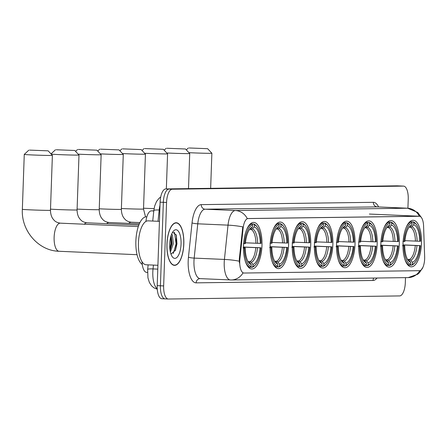 <?xml version="1.0" encoding="UTF-8"?>
<svg xmlns="http://www.w3.org/2000/svg" width="447" height="447" viewBox="0 0 447 447"><rect width="100%" height="100%" fill="white"/><g stroke="black" fill="none" stroke-linecap="round" stroke-linejoin="round"><path stroke-width="0.67" d="M332.87 244.621A23.3 9.214 92.5 0 0 324.667 221.466A23.3 9.214 92.5 0 0 314.414 244.867A23.3 9.214 92.5 0 0 322.622 268.021A23.3 9.214 92.5 0 0 332.87 244.621M399.311 243.727A23.3 9.214 92.5 0 0 391.108 220.578A23.3 9.214 92.5 0 0 380.855 243.978A23.3 9.214 92.5 0 0 389.063 267.133A23.3 9.214 92.5 0 0 399.311 243.727M377.167 244.028A23.3 9.214 92.5 0 0 368.959 220.874A23.3 9.214 92.5 0 0 358.712 244.274A23.3 9.214 92.5 0 0 366.914 267.429A23.3 9.214 92.5 0 0 377.167 244.028M355.019 244.325A23.3 9.214 92.5 0 0 346.811 221.17A23.3 9.214 92.5 0 0 336.563 244.57A23.3 9.214 92.5 0 0 344.771 267.725A23.3 9.214 92.5 0 0 355.019 244.325M310.726 244.917A23.3 9.214 92.5 0 0 302.518 221.768A23.3 9.214 92.5 0 0 292.271 245.168A23.3 9.214 92.5 0 0 300.473 268.317A23.3 9.214 92.5 0 0 310.726 244.917M288.578 245.219A23.3 9.214 92.5 0 0 280.37 222.064A23.3 9.214 92.5 0 0 270.122 245.464A23.3 9.214 92.5 0 0 278.33 268.619A23.3 9.214 92.5 0 0 288.578 245.219M261.976 245.576A23.3 9.214 92.5 0 0 253.767 222.422A23.3 9.214 92.5 0 0 243.52 245.822A23.3 9.214 92.5 0 0 251.722 268.977A23.3 9.214 92.5 0 0 261.976 245.576M421.46 243.431A23.3 9.214 92.5 0 0 413.257 220.282A23.3 9.214 92.5 0 0 403.004 243.682A23.3 9.214 92.5 0 0 411.212 266.831A23.3 9.214 92.5 0 0 421.46 243.431M424.65 258.757A11.868 4.694 92.5 0 0 424.65 256.695L423.577 225.981A11.868 4.694 92.5 0 0 419.392 216.242A11.868 4.694 92.5 0 0 419.286 216.242L248.079 218.538A11.868 4.694 92.5 0 0 243.107 228.4L239.883 259.176A11.868 4.694 92.5 0 0 243.922 273.033A11.868 4.694 92.5 0 0 244.028 273.033L419.532 270.681A11.868 4.694 92.5 0 0 424.65 258.757M145.918 221.449A13.187 5.219 -87.5 0 1 151.399 210.867L153.796 210.833M146.8 272.396A13.187 5.219 -87.5 0 1 146.677 272.391A13.187 5.219 -87.5 0 1 142.04 261.758M183.823 243.939A21.322 8.432 92.5 0 0 176.314 222.751A21.322 8.432 92.5 0 0 166.938 244.168A21.322 8.432 92.5 0 0 174.447 265.356A21.322 8.432 92.5 0 0 183.823 243.939M397.254 185.835A13.187 5.219 92.5 0 0 397.132 185.829A13.187 5.219 92.5 0 0 397.014 185.829L165.792 188.93A13.187 5.219 92.5 0 0 160.11 202.178L157.199 285.639L160.423 285.778A13.187 5.219 92.5 0 0 165.066 298.887A13.187 5.219 92.5 0 0 165.189 298.887A13.187 5.219 92.5 0 1 165.066 298.887A13.187 5.219 92.5 0 1 160.423 285.778L163.339 202.323L160.423 285.778L163.652 285.918A13.187 5.219 92.5 0 0 168.295 299.026A13.187 5.219 92.5 0 0 168.413 299.026L399.635 295.925A13.187 5.219 92.5 0 0 405.317 282.677L405.496 277.637M165.792 188.93L169.022 189.075A13.187 5.219 92.5 0 0 163.339 202.323A13.187 5.219 92.5 0 1 169.022 189.075L400.244 185.969L172.246 189.215A13.187 5.219 92.5 0 0 166.563 202.463L163.652 285.918M400.478 185.98A13.187 5.219 92.5 0 0 400.361 185.969A13.187 5.219 92.5 0 0 400.244 185.969A13.187 5.219 92.5 0 1 400.361 185.969L403.585 186.114A13.187 5.219 92.5 0 0 403.468 186.108L172.246 189.215M239.408 262.981L239.301 259.154L242.777 226.886A15.388 2.14 -174 0 0 228.02 225.143A17.584 6.956 -87.5 0 1 235.385 210.531A15.388 14.131 -90.8 0 1 247.258 218.583L419.37 216.275M243.632 273.016L243.012 272.899A15.388 14.131 89.2 0 1 231.311 279.973A15.388 14.131 89.2 0 1 230.568 279.962A17.584 6.956 -87.5 0 1 230.412 279.962A17.584 6.956 -87.5 0 1 224.215 262.484A17.584 6.956 -87.5 0 1 224.428 259.433L228.02 225.143L197.764 223.813L194.177 258.103A17.584 6.956 92.5 0 0 193.964 261.16A17.584 6.956 92.5 0 0 200.155 278.632A17.584 6.956 92.5 0 0 200.312 278.632M407.915 208.235L408.234 199.217A13.187 5.219 92.5 0 0 403.585 186.114M157.199 285.639A13.187 5.219 92.5 0 0 161.842 298.741A13.187 5.219 92.5 0 0 161.959 298.741M167.022 244.168A21.104 8.348 92.5 0 0 174.453 265.132A21.104 8.348 92.5 0 0 183.739 243.939A21.104 8.348 92.5 0 0 176.308 222.975A21.104 8.348 92.5 0 0 167.022 244.168M159.439 221.349L148.108 220.852A21.981 8.694 92.5 0 0 138.436 242.928A21.981 8.694 92.5 0 0 146.18 264.775L157.908 265.289M171.654 234.139L172.481 235.2L173.296 243.738L170.38 252.069M171.24 235.228L172.011 243.682L170.072 250.488M181.057 243.978A14.332 5.671 92.5 0 0 173.509 231.026A14.332 5.671 92.5 0 0 169.704 244.129A14.332 5.671 92.5 0 0 172.374 256.869A14.332 5.671 92.5 0 0 181.057 243.978M170.977 254.136L175.492 250.147L176.967 243.866L176.341 235.161L172.682 232.127M174.447 232.122L176.09 243.788L173.296 253.533M170.849 236.469L170.972 243.565L169.894 249.197M176.207 234.759L176.733 243.816L175.224 250.767M171.268 235.29L171.609 243.593L170.218 250.208M189.092 147.974L207.631 148.695L189.092 147.974M210.649 188.327L211.872 153.248A14.069 0.291 -178 0 1 211.872 153.248A14.069 0.291 -178 0 1 210.721 153.321A14.069 0.291 -178 0 1 188.913 152.673M409.871 221.695L413.056 221.835L413.827 222.751A20.925 8.275 92.5 0 1 416.621 224.847A20.925 8.275 92.5 0 1 420.549 241.251L419.744 241.257A18.903 7.476 92.5 0 0 413.76 224.785L411.86 226.713L409.284 227.249M404.943 240.67L419.744 241.257M402.976 244.878L420.398 245.643A20.925 8.275 92.5 0 1 414.967 262.579L414.274 263.344A21.802 8.627 92.5 0 1 411.542 265.183L409.893 265.11M404.63 258.584A21.802 8.627 92.5 0 0 409.798 265.211L410.637 264.361A20.925 8.275 92.5 0 1 403.915 245.861L402.758 245.833M407.966 265.127L409.798 265.211M402.909 241.441L404.066 241.469A20.925 8.275 92.5 0 1 412.089 222.774L411.313 221.857A21.802 8.627 92.5 0 0 405.977 227.92M411.313 221.857L409.765 221.79M416.621 224.847L416.001 224.025A21.802 8.627 92.5 0 0 413.056 221.835M403.915 245.861L404.719 245.85A18.903 7.476 92.5 0 0 408.267 260.461A18.903 7.476 92.5 0 0 410.709 262.328L410.637 264.361M412.089 222.774L412.017 224.807A18.903 7.476 92.5 0 0 409.765 226.372A18.903 7.476 92.5 0 0 404.87 241.458L404.066 241.469M413.76 224.785L413.827 222.751M410.709 262.328L408.949 260.238L407.541 259.528M402.518 245.694L404.719 245.85M408.916 227.45L412.017 224.807M411.542 265.183L412.374 264.339A20.925 8.275 92.5 0 0 414.967 262.579M412.374 264.339L412.447 262.305A18.903 7.476 92.5 0 0 419.593 245.654L420.398 245.643M407.686 259.433L409.284 259.506L410.687 260.215L412.447 262.305M419.593 245.654L402.976 244.984M166.943 148.27L185.483 148.991L166.943 148.27M188.5 188.628L189.724 153.544A14.069 0.291 -178 0 1 189.724 153.544A14.069 0.291 -178 0 1 188.573 153.617A14.069 0.291 -178 0 1 166.77 152.969M387.728 221.991L390.907 222.131L391.684 223.047A20.925 8.275 92.5 0 1 394.477 225.143A20.925 8.275 92.5 0 1 398.406 241.548L397.595 241.559A18.903 7.476 92.5 0 0 391.611 225.081L389.711 227.009L387.136 227.545M382.794 240.967L397.595 241.559M380.827 245.174L398.249 245.939A20.925 8.275 92.5 0 1 392.818 262.875L392.125 263.641A21.802 8.627 92.5 0 1 389.393 265.484L387.745 265.412M382.487 258.88A21.802 8.627 92.5 0 0 387.65 265.507L388.488 264.658A20.925 8.275 92.5 0 1 381.766 246.163L380.609 246.129M385.817 265.423L387.65 265.507M380.766 241.738L381.922 241.766A20.925 8.275 92.5 0 1 389.94 223.07L389.164 222.153A21.802 8.627 92.5 0 0 383.828 228.216M389.164 222.153L387.622 222.086M394.477 225.143L393.852 224.321A21.802 8.627 92.5 0 0 390.907 222.131M381.766 246.163L382.571 246.152A18.903 7.476 92.5 0 0 386.119 260.757A18.903 7.476 92.5 0 0 388.56 262.624L388.488 264.658M389.94 223.07L389.868 225.104A18.903 7.476 92.5 0 0 387.616 226.668A18.903 7.476 92.5 0 0 382.727 241.754L381.922 241.766M391.611 225.081L391.684 223.047M388.56 262.624L386.8 260.54L385.398 259.824M380.369 245.99L382.571 246.152M386.772 227.752L389.868 225.104M389.393 265.484L390.231 264.635A20.925 8.275 92.5 0 0 392.818 262.875M390.231 264.635L390.298 262.601A18.903 7.476 92.5 0 0 397.444 245.951L398.249 245.939M385.543 259.729L387.136 259.802L388.544 260.512L390.298 262.601M397.444 245.951L380.827 245.28M144.8 148.566L163.334 149.292L144.8 148.566M163.334 149.292L167.575 153.835A14.069 0.291 -178 0 1 167.58 153.841A14.069 0.291 -178 0 1 166.429 153.919A14.069 0.291 -178 0 1 144.621 153.265M365.579 222.288L368.758 222.427L369.535 223.349A20.925 8.275 92.5 0 1 372.329 225.439A20.925 8.275 92.5 0 1 376.257 241.844L375.452 241.855A18.903 7.476 92.5 0 0 369.462 225.377L367.563 227.305L364.987 227.841M360.651 241.263L375.452 241.855M358.678 245.47L376.106 246.236A20.925 8.275 92.5 0 1 370.669 263.177L369.976 263.937A21.802 8.627 92.5 0 1 367.244 265.781L365.596 265.708M360.338 259.176A21.802 8.627 92.5 0 0 365.506 265.803L366.339 264.954A20.925 8.275 92.5 0 1 359.617 246.459L358.46 246.426M363.668 265.725L365.506 265.803M358.617 242.034L359.774 242.067A20.925 8.275 92.5 0 1 367.792 223.371L367.021 222.45A21.802 8.627 92.5 0 0 361.684 228.518M367.021 222.45L365.473 222.382M372.329 225.439L371.703 224.617A21.802 8.627 92.5 0 0 368.758 222.427M359.617 246.459L360.427 246.448A18.903 7.476 92.5 0 0 363.975 261.054A18.903 7.476 92.5 0 0 366.411 262.92L366.339 264.954M367.792 223.371L367.725 225.405A18.903 7.476 92.5 0 0 365.467 226.964A18.903 7.476 92.5 0 0 360.578 242.056L359.774 242.067M369.462 225.377L369.535 223.349M366.411 262.92L364.651 260.836L363.249 260.12M358.22 246.291L360.427 246.448M364.623 228.048L367.725 225.405M367.244 265.781L368.082 264.931A20.925 8.275 92.5 0 0 370.669 263.177M368.082 264.931L368.155 262.897A18.903 7.476 92.5 0 0 375.296 246.247L376.106 246.236M363.394 260.031L364.992 260.098L366.395 260.813L368.155 262.897M375.296 246.247L358.678 245.576M122.651 148.862L141.191 149.589L122.651 148.862M141.191 149.589L145.426 154.131A14.069 0.291 -178 0 1 145.431 154.137A14.069 0.291 -178 0 1 144.28 154.215A14.069 0.291 -178 0 1 122.472 153.561M343.43 222.584L346.609 222.723L347.386 223.645A20.925 8.275 92.5 0 1 350.18 225.735A20.925 8.275 92.5 0 1 354.108 242.14L353.303 242.151A18.903 7.476 92.5 0 0 347.319 225.679L345.419 227.601L342.843 228.143M338.502 241.564L353.303 242.151M336.535 245.772L353.957 246.532A20.925 8.275 92.5 0 1 348.526 263.473L347.833 264.238A21.802 8.627 92.5 0 1 345.095 266.077L343.452 266.004M338.189 259.472A21.802 8.627 92.5 0 0 343.357 266.099L344.196 265.25A20.925 8.275 92.5 0 1 337.474 246.755L336.317 246.722M341.525 266.021L343.357 266.099M336.468 242.33L337.625 242.363A20.925 8.275 92.5 0 1 345.648 223.668L344.872 222.751A21.802 8.627 92.5 0 0 339.536 228.814M344.872 222.751L343.324 222.679M350.18 225.735L349.56 224.914A21.802 8.627 92.5 0 0 346.609 222.723M337.474 246.755L338.278 246.744A18.903 7.476 92.5 0 0 341.826 261.35A18.903 7.476 92.5 0 0 344.263 263.222L344.196 265.25M345.648 223.668L345.576 225.701A18.903 7.476 92.5 0 0 343.324 227.26A18.903 7.476 92.5 0 0 338.429 242.352L337.625 242.363M347.319 225.679L347.386 223.645M344.263 263.222L342.508 261.132L341.1 260.422M336.077 246.588L338.278 246.744M342.475 228.344L345.576 225.701M345.095 266.077L345.933 265.227A20.925 8.275 92.5 0 0 348.526 263.473M345.933 265.227L346.006 263.194A18.903 7.476 92.5 0 0 353.152 246.543L353.957 246.532M341.245 260.327L342.843 260.394L344.246 261.109L346.006 263.194M353.152 246.543L336.53 245.872M100.502 149.164L119.042 149.885L100.502 149.164M99.251 208.81A14.069 0.291 2 0 0 120.215 209.419A14.069 0.291 2 0 0 121.366 209.341L123.283 154.433A14.069 0.291 -178 0 1 123.283 154.433A14.069 0.291 -178 0 1 122.132 154.511A14.069 0.291 -178 0 1 100.329 153.863M321.281 222.885L324.466 223.025L325.243 223.941A20.925 8.275 92.5 0 1 328.031 226.037A20.925 8.275 92.5 0 1 331.965 242.436L331.154 242.447A18.903 7.476 92.5 0 0 325.17 225.975L323.27 227.903L320.695 228.439M316.353 241.861L331.154 242.447M314.386 246.068L331.808 246.833A20.925 8.275 92.5 0 1 326.377 263.769L325.684 264.535A21.802 8.627 92.5 0 1 322.952 266.373L321.304 266.3M316.04 259.774A21.802 8.627 92.5 0 0 321.209 266.395L322.047 265.552A20.925 8.275 92.5 0 1 315.325 247.051L314.168 247.023M319.376 266.317L321.209 266.395M314.319 242.632L315.481 242.66A20.925 8.275 92.5 0 1 323.499 223.964L322.723 223.047A21.802 8.627 92.5 0 0 317.387 229.11M322.723 223.047L321.181 222.98M328.031 226.037L327.411 225.215A21.802 8.627 92.5 0 0 324.466 223.025M315.325 247.051L316.13 247.04A18.903 7.476 92.5 0 0 319.678 261.646A18.903 7.476 92.5 0 0 322.119 263.518L322.047 265.552M323.499 223.964L323.427 225.998A18.903 7.476 92.5 0 0 321.175 227.562A18.903 7.476 92.5 0 0 316.286 242.648L315.481 242.66M325.17 225.975L325.243 223.941M322.119 263.518L320.359 261.428L318.957 260.718M313.928 246.884L316.13 247.04M320.331 228.64L323.427 225.998M322.952 266.373L323.79 265.529A20.925 8.275 92.5 0 0 326.377 263.769M323.79 265.529L323.857 263.495A18.903 7.476 92.5 0 0 331.003 246.845L331.808 246.833M319.102 260.623L320.695 260.696L322.103 261.406L323.857 263.495M331.003 246.845L314.386 246.174M78.359 149.46L96.893 150.181L78.359 149.46M96.893 150.181L101.134 154.729A14.069 0.291 -178 0 1 101.139 154.735A14.069 0.291 -178 0 1 99.988 154.807A14.069 0.291 -178 0 1 78.18 154.159M299.138 223.182L302.317 223.321L303.094 224.238A20.925 8.275 92.5 0 1 305.888 226.333A20.925 8.275 92.5 0 1 309.816 242.738L309.011 242.749A18.903 7.476 92.5 0 0 303.021 226.271L301.122 228.199L298.546 228.735M294.21 242.157L309.011 242.749M292.237 246.364L309.659 247.13A20.925 8.275 92.5 0 1 304.228 264.065L303.535 264.831A21.802 8.627 92.5 0 1 300.803 266.669L299.155 266.602M293.897 260.07A21.802 8.627 92.5 0 0 299.065 266.697L299.898 265.848A20.925 8.275 92.5 0 1 293.176 247.347L292.02 247.32M297.227 266.613L299.065 266.697M292.176 242.928L293.333 242.956A20.925 8.275 92.5 0 1 301.351 224.26L300.574 223.344A21.802 8.627 92.5 0 0 295.243 229.406M300.574 223.344L299.032 223.276M305.888 226.333L305.262 225.512A21.802 8.627 92.5 0 0 302.317 223.321M293.176 247.347L293.986 247.336A18.903 7.476 92.5 0 0 297.529 261.948A18.903 7.476 92.5 0 0 299.971 263.814L299.898 265.848M301.351 224.26L301.284 226.294A18.903 7.476 92.5 0 0 299.026 227.858A18.903 7.476 92.5 0 0 294.137 242.945L293.333 242.956M303.021 226.271L303.094 224.238M299.971 263.814L298.21 261.724L296.808 261.014M291.779 247.18L293.986 247.336M298.183 228.942L301.284 226.294M300.803 266.669L301.641 265.825A20.925 8.275 92.5 0 0 304.228 264.065M301.641 265.825L301.714 263.791A18.903 7.476 92.5 0 0 308.855 247.141L309.659 247.13M296.953 260.919L298.551 260.992L299.954 261.702L301.714 263.791M308.855 247.141L292.237 246.47M56.21 149.756L74.75 150.483L56.21 149.756M50.511 209.14A14.069 0.291 2 0 0 63.485 209.755A14.069 0.291 2 0 0 75.923 210.012A14.069 0.291 2 0 0 77.074 209.934L78.99 155.031A14.069 0.291 -178 0 1 78.99 155.031A14.069 0.291 -178 0 1 77.839 155.103A14.069 0.291 -178 0 1 63.614 154.785A14.069 0.291 -178 0 1 51.209 154.126M276.989 223.478L280.168 223.617L280.945 224.534A20.925 8.275 92.5 0 1 283.739 226.629A20.925 8.275 92.5 0 1 287.667 243.034L286.862 243.045A18.903 7.476 92.5 0 0 280.878 226.568L278.978 228.495L276.402 229.032M272.061 242.453L286.862 243.045M270.094 246.66L287.516 247.426A20.925 8.275 92.5 0 1 282.085 264.361L281.392 265.127A21.802 8.627 92.5 0 1 278.654 266.971L277.011 266.898M271.748 260.366A21.802 8.627 92.5 0 0 276.916 266.993L277.755 266.144A20.925 8.275 92.5 0 1 271.033 247.649L269.876 247.616M275.084 266.909L276.916 266.993M270.027 243.224L271.184 243.257A20.925 8.275 92.5 0 1 279.207 224.562L278.431 223.64A21.802 8.627 92.5 0 0 273.095 229.702M278.431 223.64L276.883 223.573M283.739 226.629L283.119 225.808A21.802 8.627 92.5 0 0 280.168 223.617M271.033 247.649L271.837 247.638A18.903 7.476 92.5 0 0 275.386 262.244A18.903 7.476 92.5 0 0 277.822 264.11L277.755 266.144M279.207 224.562L279.135 226.59A18.903 7.476 92.5 0 0 276.883 228.154A18.903 7.476 92.5 0 0 271.988 243.246L271.184 243.257M280.878 226.568L280.945 224.534M277.822 264.11L276.067 262.026L274.659 261.311M269.636 247.482L271.837 247.638M276.034 229.238L279.135 226.59M278.654 266.971L279.492 266.121A20.925 8.275 92.5 0 0 282.085 264.361M279.492 266.121L279.565 264.088A18.903 7.476 92.5 0 0 286.711 247.437L287.516 247.426M274.804 261.221L276.402 261.288L277.805 261.998L279.565 264.088M286.711 247.437L270.089 246.766M29.608 150.114L48.142 150.835L29.608 150.114M59.2 251.275A14.069 5.565 -87.5 0 1 59.077 251.275C38.353 250.862 21.065 230.585 22.35 209.313A14.069 0.291 2 0 0 33.559 209.989A14.069 0.291 2 0 0 49.315 210.369A14.069 0.291 2 0 0 50.466 210.291L52.383 155.388A14.069 0.291 -178 0 1 52.383 155.388A14.069 0.291 -178 0 1 51.232 155.461A14.069 0.291 -178 0 1 35.475 155.087A14.069 0.291 -178 0 1 24.267 154.405A14.069 0.291 -178 0 1 24.272 154.399L28.815 150.164M250.387 223.835L253.566 223.975L254.343 224.891A20.925 8.275 92.5 0 1 257.137 226.987A20.925 8.275 92.5 0 1 261.065 243.392L260.26 243.403A18.903 7.476 92.5 0 0 254.27 226.925L252.371 228.853L249.795 229.389M245.459 242.81L260.26 243.403M243.486 247.018L260.908 247.783A20.925 8.275 92.5 0 1 255.477 264.719L254.784 265.484A21.802 8.627 92.5 0 1 252.052 267.328L250.404 267.256M146.834 216.845L146.51 216.829A24.177 9.566 92.5 0 0 135.871 241.112A24.177 9.566 92.5 0 0 142.269 264.428M245.146 260.724A21.802 8.627 92.5 0 0 250.309 267.351L251.147 266.501A20.925 8.275 92.5 0 1 244.425 248.007L243.269 247.973M248.476 267.267L250.309 267.351M243.425 243.581L244.582 243.609A20.925 8.275 92.5 0 1 252.6 224.919L251.823 223.997A21.802 8.627 92.5 0 0 246.493 230.06M251.823 223.997L250.281 223.93M257.137 226.987L256.511 226.165A21.802 8.627 92.5 0 0 253.566 223.975M244.425 248.007L245.23 247.996A18.903 7.476 92.5 0 0 248.778 262.601A18.903 7.476 92.5 0 0 251.22 264.468L251.147 266.501M252.6 224.919L252.527 226.947A18.903 7.476 92.5 0 0 250.275 228.512A18.903 7.476 92.5 0 0 245.386 243.604L244.582 243.609M254.27 226.925L254.343 224.891M251.22 264.468L249.46 262.383L248.057 261.668M243.028 247.839L245.23 247.996M249.432 229.596L252.527 226.947M252.052 267.328L252.89 266.479A20.925 8.275 92.5 0 0 255.477 264.719M252.89 266.479L252.963 264.445A18.903 7.476 92.5 0 0 260.104 247.794L260.908 247.783M248.202 261.573L249.8 261.646L251.203 262.355L252.963 264.445M260.104 247.794L243.486 247.124M419.286 216.242L418.889 216.225M248.079 218.538L247.683 218.522M243.107 228.4L242.525 228.378M239.883 259.176L239.301 259.154M153.785 210.973L151.399 210.867M377.072 278.017A21.981 8.694 -87.5 0 1 373.027 280.476L196.127 282.85A4.397 4.034 89.2 0 1 200.1 278.632A4.397 4.034 89.2 0 1 200.133 278.632L200.1 278.632M196.127 282.85A21.981 8.694 -87.5 0 1 188.187 261.003A21.981 8.694 -87.5 0 1 188.455 257.187L192.042 222.897A21.981 8.694 -87.5 0 1 201.251 204.631L373.362 202.318A21.981 8.694 -87.5 0 1 378.575 206.944M421.448 217.6L417.744 212.465L407.653 208.218A17.584 6.956 -87.5 0 0 407.496 208.218L377.24 206.888L205.134 209.202L235.385 210.531L407.496 208.218A15.388 14.131 89.2 0 1 419.353 216.242M377.559 206.905A17.584 6.956 92.5 0 0 377.397 206.894L407.653 208.218A17.584 6.956 -87.5 0 1 407.893 208.241M239.257 261.193A15.388 2.14 -174 0 0 224.428 259.433L194.177 258.103A4.397 0.609 6 0 1 188.455 257.187M422.901 267.334L419.415 272.726L417.738 274.234L408.212 277.598A15.388 14.131 -90.8 0 0 419.834 270.653M403.468 186.108L397.014 185.829M166.563 202.463L160.11 202.178M201.251 204.631A4.397 4.034 89.2 0 0 205.134 209.202A17.584 6.956 92.5 0 0 197.764 223.813A4.397 0.609 6 0 1 192.042 222.897M377.201 206.888L377.397 206.894A17.584 6.956 92.5 0 0 377.24 206.888A4.397 4.034 89.2 0 1 373.362 202.318M373.027 280.476A4.397 4.034 89.2 0 1 373.793 278.062M153.427 265.093L153.025 268.915A17.584 6.956 92.5 0 0 152.813 271.966A17.584 6.956 92.5 0 0 157.238 288.768M157.774 269.122L153.025 268.915A8.795 1.224 -174 0 0 147.655 269.48L148.141 264.859M160.009 205.123A17.584 6.956 92.5 0 0 159.193 210.001L159.836 210.029M152.729 221.058L153.829 210.565A8.795 1.224 -174 0 1 159.193 210.001L158.014 221.287M175.777 249.04A17.584 6.956 92.5 0 0 176.291 243.693A17.584 6.956 92.5 0 0 176.179 238.698M415.436 241.129A16.265 6.431 92.5 0 0 410.407 227.299M407.569 259.394A16.908 6.688 92.5 0 0 408.949 260.238M410.117 226.735A16.908 6.688 92.5 0 0 408.971 227.372M417.118 241.19A16.908 6.688 92.5 0 0 411.86 226.713M410.687 260.215A16.908 6.688 92.5 0 0 416.967 245.582M409.284 259.506A16.265 6.431 92.5 0 0 415.285 245.526M393.287 241.43A16.265 6.431 92.5 0 0 388.264 227.596M385.42 259.69A16.908 6.688 92.5 0 0 386.8 260.54M387.968 227.031A16.908 6.688 92.5 0 0 386.828 227.668M394.975 241.486A16.908 6.688 92.5 0 0 389.711 227.009M388.544 260.512A16.908 6.688 92.5 0 0 394.818 245.878M387.136 259.802A16.265 6.431 92.5 0 0 393.137 245.822M143.543 208.213A14.069 0.291 2 0 0 154.092 208.632M371.144 241.726A16.265 6.431 92.5 0 0 366.115 227.892M363.271 259.986A16.908 6.688 92.5 0 0 364.651 260.836M365.825 227.327A16.908 6.688 92.5 0 0 364.679 227.964M372.826 241.782A16.908 6.688 92.5 0 0 367.563 227.305M366.395 260.813A16.908 6.688 92.5 0 0 372.669 246.18M364.992 260.098A16.265 6.431 92.5 0 0 370.988 246.118M121.394 208.514A14.069 0.291 2 0 0 142.364 209.118A14.069 0.291 2 0 0 143.515 209.045L145.538 216.912M348.995 242.023A16.265 6.431 92.5 0 0 343.966 228.188M341.128 260.283A16.908 6.688 92.5 0 0 342.508 261.132M343.676 227.629A16.908 6.688 92.5 0 0 342.531 228.266M350.677 242.084A16.908 6.688 92.5 0 0 345.419 227.601M344.246 261.109A16.908 6.688 92.5 0 0 350.526 246.476M342.843 260.394A16.265 6.431 92.5 0 0 348.844 246.414M128.842 223.383A14.069 5.565 -87.5 0 1 131.083 222.215A14.069 5.565 -87.5 0 1 131.206 222.215C126.138 221.377 125.132 219.343 124.232 218.404C123.925 218.024 121.5 215.471 121.366 209.341M326.846 242.319A16.265 6.431 92.5 0 0 321.823 228.49M318.979 260.579A16.908 6.688 92.5 0 0 320.359 261.428M321.527 227.925A16.908 6.688 92.5 0 0 320.387 228.562M328.534 242.38A16.908 6.688 92.5 0 0 323.27 227.903M322.103 261.406A16.908 6.688 92.5 0 0 328.377 246.772M320.695 260.696A16.265 6.431 92.5 0 0 326.696 246.71M77.102 209.107A14.069 0.291 2 0 0 98.066 209.716A14.069 0.291 2 0 0 99.217 209.637C99.351 215.767 101.776 218.32 102.084 218.7C102.983 219.639 103.989 221.673 109.062 222.511A14.069 5.565 -87.5 0 0 108.934 222.511A14.069 5.565 -87.5 0 0 106.699 223.679M304.703 242.62A16.265 6.431 92.5 0 0 299.674 228.786M296.83 260.88A16.908 6.688 92.5 0 0 298.21 261.724M299.384 228.221A16.908 6.688 92.5 0 0 298.238 228.858M306.385 242.676A16.908 6.688 92.5 0 0 301.122 228.199M299.954 261.702A16.908 6.688 92.5 0 0 306.229 247.068M298.551 260.992A16.265 6.431 92.5 0 0 304.547 247.012M84.327 224.221A14.069 5.565 -87.5 0 1 86.785 222.807A14.069 5.565 -87.5 0 1 86.914 222.807C81.846 221.969 80.84 219.935 79.935 218.996C79.633 218.617 77.208 216.063 77.074 209.934M282.554 242.917A16.265 6.431 92.5 0 0 277.526 229.082M274.687 261.177A16.908 6.688 92.5 0 0 276.067 262.026M277.235 228.518A16.908 6.688 92.5 0 0 276.09 229.155M284.236 242.972A16.908 6.688 92.5 0 0 278.978 228.495M277.805 261.998A16.908 6.688 92.5 0 0 284.085 247.364M276.402 261.288A16.265 6.431 92.5 0 0 282.398 247.308M137.061 254.701L59.077 251.275A14.069 5.565 -87.5 0 1 54.121 237.296A14.069 5.565 -87.5 0 1 60.183 223.165A14.069 5.565 -87.5 0 1 60.306 223.165C55.238 222.327 54.232 220.293 53.333 219.354C53.025 218.974 50.6 216.421 50.466 210.291M255.947 243.274A16.265 6.431 92.5 0 0 250.923 229.44M248.079 261.534A16.908 6.688 92.5 0 0 249.46 262.383M250.633 228.875A16.908 6.688 92.5 0 0 249.487 229.512M257.634 243.33A16.908 6.688 92.5 0 0 252.371 228.853M251.203 262.355A16.908 6.688 92.5 0 0 257.478 247.722M249.8 261.646A16.265 6.431 92.5 0 0 255.796 247.666M419.392 216.242L369.373 214.046M243.922 273.033L243.52 273.016M147.493 272.43L146.677 272.391M200.155 278.632L231.311 279.973L408.212 277.598M168.295 299.026L161.842 298.741M157.266 289.215L153.997 287.879L151.611 285.873L149.376 282.448L147.946 277.827L147.655 269.48M397.132 185.829L400.361 185.969M153.829 210.565L154.696 205.961L156.528 201.496L159.104 198.239L160.708 197.015M173.246 265.082L174.453 265.132M175.101 222.919L176.308 222.975M188.304 148.018L186.31 149.879M407.519 259.305L408.05 259.623M207.631 148.695L211.872 153.237M166.155 148.32L164.161 150.175M385.37 259.606L385.901 259.919M185.483 148.991L189.724 153.539M144.007 148.616L142.017 150.471M363.227 259.903L363.757 260.215M166.351 188.925L167.58 153.841M121.863 148.912L119.869 150.773M341.078 260.199L341.609 260.512M143.515 209.045L145.431 154.137M99.715 149.209L97.72 151.069M318.929 260.495L319.46 260.813M139.922 222.595L131.206 222.215M119.042 149.885L123.283 154.427M77.566 149.505L75.577 151.365M296.786 260.791L297.311 261.109M99.217 209.637L101.139 154.735M139.341 223.841L109.062 222.511M55.422 149.806L51.014 153.913M274.637 261.093L275.168 261.406M138.827 225.087L86.914 222.807M74.75 150.483L78.985 155.025M22.35 209.313L24.267 154.405M248.029 261.45L248.56 261.763M138.296 226.59L60.306 223.165M48.142 150.835L52.383 155.383"/></g></svg>
